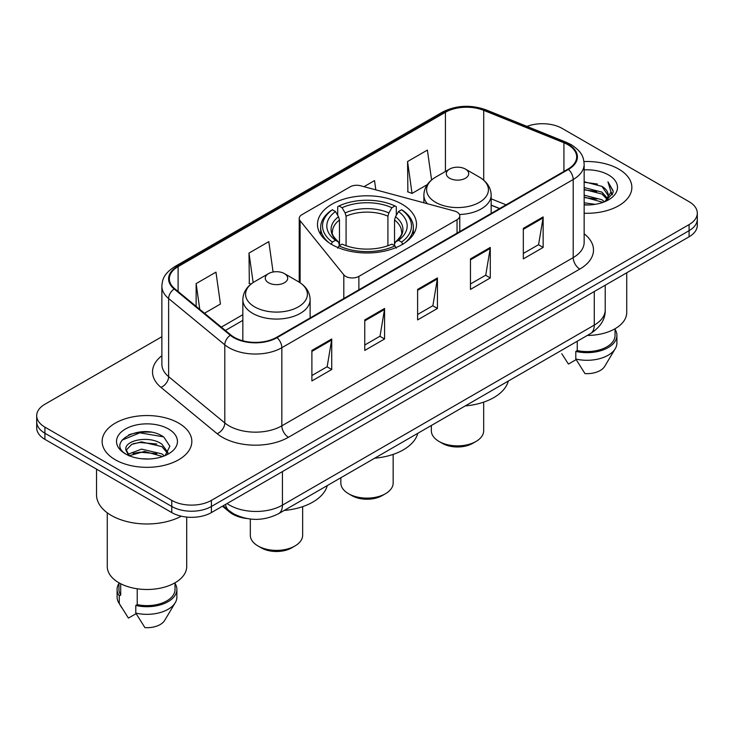<?xml version="1.0" encoding="UTF-8"?>
<svg xmlns="http://www.w3.org/2000/svg" width="734" height="734" viewBox="0 0 734 734"><rect width="100%" height="100%" fill="white"/><g stroke="black" fill="none" stroke-linecap="round" stroke-linejoin="round"><path stroke-width="1.1" d="M457.043 212.08A9.34 5.395 0 0 0 454.383 211.007L360.66 185.775A9.34 5.395 0 0 0 350.109 186.849L301.968 214.64A9.34 5.395 0 0 0 299.233 218.457A9.34 5.395 0 0 0 300.105 220.732L343.806 274.846A9.34 5.395 0 0 0 358.88 276.379L457.043 219.705A9.34 5.395 0 0 0 459.778 215.897A9.34 5.395 0 0 0 457.043 212.08M402.021 204.18A49.517 28.589 0 0 0 348.044 197.978A49.517 28.589 0 0 0 317.483 224.393A49.517 28.589 0 0 0 331.979 244.606A49.517 28.589 0 0 0 385.956 250.808A49.517 28.589 0 0 0 416.517 224.393A49.517 28.589 0 0 0 402.021 204.18M499.524 208.603L491.156 205.217M246.817 518.516A28.03 16.185 180 0 1 229.421 511.937L222.457 506.203M150.727 432.179A37.379 21.58 0 0 0 128.854 434.776M161.875 336.722L44.912 404.25A28.03 16.185 0 0 0 36.7 415.692L36.7 427.894A28.03 16.185 0 0 0 44.912 439.345L171.765 512.58A28.03 16.185 0 0 0 211.41 512.58L689.088 236.788A28.03 16.185 0 0 0 697.3 225.347L697.3 219.246A28.03 16.185 0 0 1 689.088 230.687A28.03 16.185 0 0 0 697.3 219.246L697.3 213.144A28.03 16.185 0 0 0 689.088 201.694L562.235 128.459A28.03 16.185 0 0 0 526.975 126.395M36.7 415.692A28.03 16.185 0 0 0 44.912 427.133L171.765 500.377A28.03 16.185 0 0 0 211.41 500.377L211.41 506.478L689.088 230.687L211.41 506.478A28.03 16.185 0 0 1 171.765 506.478A28.03 16.185 0 0 0 211.41 506.478L211.41 512.58M44.912 427.133L44.912 433.234L171.765 506.478L44.912 433.234A28.03 16.185 0 0 1 36.7 421.793A28.03 16.185 0 0 0 44.912 433.234L44.912 439.345M618.725 169.086A44.847 25.892 0 0 0 583.961 161.563A44.847 25.892 0 0 1 618.725 169.086A44.847 25.892 0 0 1 631.864 187.39A44.847 25.892 0 0 0 618.725 169.086M178.701 423.133A44.847 25.892 0 0 0 129.826 417.518A44.847 25.892 0 0 0 102.136 441.437A44.847 25.892 0 0 0 115.275 459.75A44.847 25.892 0 0 0 164.15 465.365A44.847 25.892 0 0 0 191.84 441.437A44.847 25.892 0 0 0 178.701 423.133A44.847 25.892 0 0 0 129.826 417.518A44.847 25.892 0 0 0 102.136 441.437A44.847 25.892 0 0 0 115.275 459.75A44.847 25.892 0 0 0 164.15 465.365A44.847 25.892 0 0 0 191.84 441.437A44.847 25.892 0 0 0 178.701 423.133M567.914 144.708A29.901 17.258 180 0 1 576.676 156.911A29.901 17.258 180 0 1 567.914 169.123L276.553 337.337A29.901 17.258 180 0 1 230.916 335.034L174.756 288.728A29.901 17.258 180 0 1 169.343 278.828A29.901 17.258 180 0 1 178.105 266.616L445.428 112.284A29.901 17.258 180 0 1 483.715 110.348L563.923 142.772A29.901 17.258 180 0 1 567.914 144.708M568.446 144.405A30.644 17.699 0 0 0 564.354 142.424L484.146 109.999A30.644 17.699 0 0 0 444.896 111.981L177.573 266.314A30.644 17.699 0 0 0 174.142 288.976L230.302 335.282A30.644 17.699 0 0 0 277.076 337.649L568.446 169.426A30.644 17.699 0 0 0 568.446 144.405M311.895 350.421L311.895 380.946L331.722 369.496L331.722 338.98L311.895 350.421M311.895 375.524L327.162 366.716L331.64 339.998A7.478 4.312 -120 0 0 331.722 338.98M327.034 366.789L331.722 369.496M364.752 319.914L364.752 350.43L384.57 338.98L384.57 308.464L364.752 319.914M364.752 345.008L380.019 336.2L384.497 309.482A7.478 4.312 -120 0 0 384.57 308.464M379.882 336.273L384.57 338.98M523.324 228.366L523.324 258.882L543.142 247.431L543.142 216.915L523.324 228.366M523.324 253.459L538.591 244.651L543.059 217.934A7.478 4.312 -120 0 0 543.142 216.915M538.453 244.725L543.142 247.431M470.466 258.882L470.466 289.398L490.284 277.947L490.284 247.431L470.466 258.882M470.466 283.975L485.734 275.167L490.202 248.45A7.478 4.312 -120 0 0 490.284 247.431M485.596 275.241L490.284 277.947M417.609 289.398L417.609 319.914L437.427 308.464L437.427 277.947L417.609 289.398M417.609 314.491L432.877 305.683L437.354 278.966A7.478 4.312 -120 0 0 437.427 277.947M432.739 305.757L437.427 308.464M584.154 213.236A44.847 25.892 0 0 0 631.864 187.39A44.847 25.892 0 0 1 584.154 213.236M211.41 500.377L689.088 224.586A28.03 16.185 0 0 0 697.3 213.144M204.492 313.244L220.439 304.041L215.961 272.149L196.143 283.599L196.143 306.362M375.826 189.858L374.533 180.601L364.018 186.675M431.583 179.949L427.39 150.085L407.563 161.535L407.884 191.868M273.085 272.011L268.818 241.633L249 253.083L249.321 283.416M407.563 161.535L412.04 193.418L427.261 184.629M412.04 193.418L407.563 191.748M251.056 284.058L249 283.287M249 253.083L253.138 282.562M196.143 283.599L199.758 309.344M584.154 202.795L595.283 204.327M584.154 204.703L589.154 204.942M584.154 195.161L601.944 199.749L604.532 201.786M584.154 197.07L602.972 202.373M584.154 187.537L601.944 192.125L607.403 198.198M584.154 189.445L601.944 194.033L606.917 199.107M607.706 198.997L607.945 199.896M607.266 199.786L607.468 200.263M604.642 201.74A21.121 12.194 0 0 0 608.137 195.024A21.121 12.194 0 0 0 601.944 186.399L608.119 195.483M607.504 199.226L612.991 192.785L613.193 190.895L607.954 181.821L611.009 191.969L604.981 201.602M587.319 335.438A39.709 22.928 0 0 0 626.726 312.51L626.726 272.8M584.154 204.905A30.47 17.588 0 0 0 608.559 199.832A30.47 17.588 0 0 0 608.559 174.958A30.47 17.588 0 0 0 584.154 169.884M601.944 186.399L584.154 181.72M561.785 353.742L568.437 364.055L576.144 359.605M577.254 341.246L577.254 350.568A28.03 16.185 0 0 0 615.046 335.401L615.046 328.749M577.254 350.568L575.805 351.402L575.805 359.036L584.952 373.588A18.689 10.79 0 0 0 604.678 366.385L615.275 348.659A29.901 17.258 0 0 0 616.909 343.026L616.909 335.401A29.901 17.258 0 0 0 615.046 329.392M575.805 359.036A29.901 17.258 0 0 0 615.275 348.659M575.805 351.402A29.901 17.258 0 0 0 616.909 335.401M607.954 181.821L613.184 191.262M584.154 182.243L597.458 184.05M610.899 192.611L612.202 194.859M584.154 189.867L596.825 191.501M584.154 197.501L596.825 199.125M611.027 191.84L612.413 194.4M340.842 477.742L340.842 483.018A26.158 15.102 0 0 0 348.503 493.698L351.806 495.606A21.488 12.405 0 0 0 382.194 495.606L385.497 493.698A26.158 15.102 0 0 0 393.158 483.018L393.158 454.392M351.806 495.606L348.503 493.698A26.158 15.102 0 0 0 385.497 493.698M331.089 244.358L332.419 242.064A44.48 25.681 0 0 1 332.419 209.768L335.475 211.539A40.177 23.194 0 0 0 335.475 240.302L338.502 242.018L339.475 245.624M339.475 244.156L339.475 219.998L338.502 216.741L335.475 211.539M337.704 215.365L337.704 206.713L339.025 205.951A44.48 25.681 0 0 1 394.975 205.951L391.91 207.722A40.177 23.194 0 0 0 342.09 207.722L345.108 212.924L346.081 216.181L346.081 245.725M387.919 245.725L387.919 216.181L388.892 212.924L391.91 207.722M374.707 458.19A51.389 29.672 0 0 0 417.811 433.299M332.419 209.768L331.089 210.53A46.343 26.754 0 0 0 320.657 227.448A46.343 26.754 0 0 0 328.749 242.55M394.975 205.951L396.296 206.713L396.296 215.365M337.704 248.175L339.025 245.881A44.48 25.681 0 0 0 394.975 245.881L396.296 248.175M339.025 245.881L342.09 244.119A40.177 23.194 0 0 0 391.91 244.119L394.975 245.881M335.475 240.302L332.419 242.064M342.09 207.722L339.025 205.951M338.502 216.741A35.938 20.754 0 0 0 338.502 242.018L338.668 242.128C333.566 237.192 331.484 233.843 332.429 232.072A34.571 19.956 0 0 1 339.475 219.998M405.251 242.55A46.343 26.754 0 0 0 413.343 227.448A46.343 26.754 0 0 0 402.911 210.53L401.581 209.768A44.48 25.681 0 0 1 401.581 242.064L402.911 244.358M401.581 242.064L398.525 240.302A40.177 23.194 0 0 0 398.525 211.539L401.581 209.768M398.525 211.539L395.498 216.741L394.525 219.998L394.525 244.156L395.498 242.018L398.525 240.302M394.525 219.998A34.571 19.956 0 0 1 401.571 232.072C402.516 233.852 400.434 237.201 395.332 242.128L395.498 242.018A35.938 20.754 0 0 0 395.498 216.741M394.525 245.624L394.525 244.156M431.353 425.481L431.353 430.757A26.158 15.102 0 0 0 439.015 441.446L442.318 443.345A21.488 12.405 0 0 0 472.714 443.345L476.017 441.446A26.158 15.102 0 0 0 483.678 430.757L483.678 402.131M442.318 443.345L439.015 441.446A26.158 15.102 0 0 0 476.017 441.446M459.475 214.521A33.636 19.423 0 0 0 491.156 195.134C490.908 187.647 486.972 181.637 479.366 177.123L465.448 169.086A11.212 6.478 0 0 0 449.584 169.086A11.212 6.478 0 0 0 449.584 178.234A11.212 6.478 0 0 0 465.448 178.234A11.212 6.478 0 0 0 465.448 169.086L479.366 177.123A30.901 17.836 0 0 1 479.366 202.355A30.901 17.836 0 0 1 435.666 202.355A30.901 17.836 0 0 1 435.666 177.123C428.06 181.637 424.124 187.647 423.876 195.134A33.636 19.423 0 0 0 427.353 203.722M465.218 405.93A51.389 29.672 0 0 0 508.323 381.047M250.322 519.039L250.322 535.279A26.158 15.102 0 0 0 257.983 545.958L261.286 547.867A21.488 12.405 0 0 0 291.682 547.867L294.985 545.958A26.158 15.102 0 0 0 302.647 535.279L302.647 506.653M261.286 547.867L257.983 545.958A26.158 15.102 0 0 0 294.985 545.958M268.552 282.755A11.212 6.478 0 0 0 284.416 282.755A11.212 6.478 0 0 0 284.416 273.599L298.334 281.636A30.901 17.836 0 0 1 298.334 306.867A30.901 17.836 0 0 1 254.634 306.867A30.901 17.836 0 0 1 254.634 281.636C247.028 286.159 243.092 292.16 242.844 299.646A33.636 19.423 0 0 0 252.698 313.381A33.636 19.423 0 0 0 289.361 317.593A33.636 19.423 0 0 0 310.124 299.646C309.876 292.16 305.94 286.159 298.334 281.636L284.416 273.599A11.212 6.478 0 0 0 268.552 273.599A11.212 6.478 0 0 0 268.552 282.755M284.196 510.442A51.389 29.672 0 0 0 327.291 485.559M96.53 469.145L96.53 494.844A50.453 29.131 0 0 0 111.311 515.442A50.453 29.131 0 0 0 181.316 516.195M107.274 512.818L107.274 566.556A39.709 22.928 0 0 0 118.908 582.768A39.709 22.928 0 0 0 162.186 587.741A39.709 22.928 0 0 0 186.702 566.556L186.702 517.075M141.882 458.778L149.002 458.989M127.918 454.309L141.524 449.116L161.92 453.896L164.398 455.878M128.918 455.823L144.442 451.428L161.92 456.319M125.863 449.19L129.358 455.786M125.899 449.777C123.734 440.409 149.442 434.886 161.92 444.198L167.994 452.584M125.991 450.41L131.634 444.409L141.478 441.877L161.92 446.621L167.517 453.217M165.113 455.575L169.884 446.208L163.847 437.106C142.479 421.747 104.485 441.987 126.422 454.401L126.532 454.474M168.526 429.005A30.47 17.588 0 0 0 125.441 429.005A30.47 17.588 0 0 0 125.441 453.878A30.47 17.588 0 0 0 168.526 453.878A30.47 17.588 0 0 0 168.526 429.005M118.954 582.796L118.954 589.448A28.03 16.185 0 0 0 120.706 595.081L120.706 583.75M118.954 583.438A29.901 17.258 0 0 0 117.091 589.448L117.091 597.072A29.901 17.258 0 0 0 118.725 602.706A29.901 17.258 0 0 0 119.266 603.541L128.413 618.092L136.12 613.652M119.266 603.541L119.266 595.916L120.706 595.081M117.091 589.448A29.901 17.258 0 0 0 119.266 595.916M128.863 455.796L125.973 450.254M137.23 588.778L137.23 604.614A28.03 16.185 0 0 0 175.022 589.448L175.022 582.796M137.23 604.614L135.781 605.449L135.781 613.083L144.928 627.634A18.689 10.79 0 0 0 164.655 620.432L175.252 602.706A29.901 17.258 0 0 0 176.885 597.072L176.885 589.448A29.901 17.258 0 0 0 175.022 583.438M135.781 613.083A29.901 17.258 0 0 0 175.252 602.706M135.781 605.449A29.901 17.258 0 0 0 176.885 589.448M121.972 440.161L139.855 432.821L163.434 436.831M133.148 443.731L139.855 442.51L156.847 443.997M133.065 453.438L139.855 452.199L156.819 453.676M127.799 454.162L128.312 453.915M229.421 510.983L229.421 511.937M300.105 220.732L300.105 282.737M343.806 274.846L343.806 298.509M358.88 276.379L358.88 289.802M457.043 219.705L457.043 233.137M227.063 503.542A37.379 21.58 0 0 0 229.577 505.139A37.379 21.58 0 0 0 282.434 505.139L594.283 325.098A37.379 21.58 0 0 0 605.229 309.84C605.504 319.116 600.559 327.052 590.411 333.649L278.562 513.699A18.689 10.79 60 0 0 282.434 505.139L282.434 471.577M594.283 291.526L594.283 325.098A18.689 10.79 60 0 1 590.411 333.649M225.549 504.414A18.689 12.496 129.5 0 0 228.806 510.488L223.127 505.809M689.088 236.788L689.088 224.586M171.765 512.58L171.765 500.377M584.154 233.807A46.719 26.974 180 0 1 579.814 269.066L288.444 437.281A9.34 5.395 60 0 1 281.838 425.839L573.208 257.616A37.379 21.58 0 0 0 584.154 242.358L584.154 164.242A37.379 21.58 180 0 1 573.208 179.5A9.34 5.395 -120 0 0 568.446 169.426M288.444 437.281A46.719 26.974 180 0 1 222.374 437.281A46.719 26.974 180 0 1 217.136 433.684L160.975 387.378A46.719 26.974 180 0 1 161.875 355.715M228.98 425.839A37.379 21.58 0 0 0 281.838 425.839L281.838 347.714A37.379 21.58 180 0 1 224.797 344.833L168.627 298.527A37.379 21.58 180 0 1 161.875 286.15L161.875 364.275A37.379 21.58 0 0 0 168.627 376.652L224.797 422.958A37.379 21.58 0 0 0 228.98 425.839M584.154 164.242C583.548 157.819 582.952 152.47 571.272 144.699L566.354 142.323A9.34 4.376 112 0 0 564.354 142.424M566.354 142.323L486.147 109.898C470.668 104.421 455.979 105.21 442.079 112.274A9.34 5.395 60 0 1 444.896 111.981M177.573 266.314A9.34 5.395 -120 0 0 174.756 266.616C163.425 274.048 162.388 279.645 161.875 286.15M174.142 288.976A9.34 6.248 129.5 0 0 168.627 298.527L168.627 376.652A9.34 6.248 -50.5 0 1 160.975 387.378M486.147 109.898A9.34 4.376 112 0 0 484.146 109.999M230.302 335.282A9.34 6.248 129.5 0 0 224.797 344.833L224.797 422.958A9.34 6.248 -50.5 0 1 217.136 433.684M277.076 337.649A9.34 5.395 60 0 1 281.838 347.714L573.208 179.5L573.208 257.616A9.34 5.395 60 0 0 579.814 269.066M178.105 266.616L178.105 291.49M563.923 142.772L563.923 171.426M483.715 110.348L483.715 180.179M506.065 204.832L491.156 198.804M445.428 112.284L445.428 171.481M242.844 314.684L221.319 327.116M417.609 290.361L437.354 278.966M470.466 259.845L490.202 248.45M523.324 229.329L543.059 217.934M364.752 320.877L384.497 309.482M311.895 351.393L331.64 339.998M387.919 216.181A34.571 19.956 0 0 0 346.081 216.181M388.892 212.924A35.938 20.754 0 0 0 345.108 212.924M299.233 218.457L299.233 282.177M459.778 215.897L459.778 231.559M278.562 513.699C263.524 521.25 248.487 521.25 233.449 513.699L228.806 510.488M605.229 309.84L605.229 285.214M442.079 112.274L174.756 266.616M242.844 320.373L225.375 330.465M499.661 208.529L491.156 205.089M320.657 234.467L320.657 227.448M413.343 234.467L413.343 227.448M491.156 213.438L491.156 195.134M423.876 202.795L423.876 195.134M449.584 169.086L435.666 177.123M310.124 317.96L310.124 299.646M242.844 340.796L242.844 299.646M268.552 273.599L254.634 281.636M121.761 607.78L118.725 602.706"/></g></svg>
